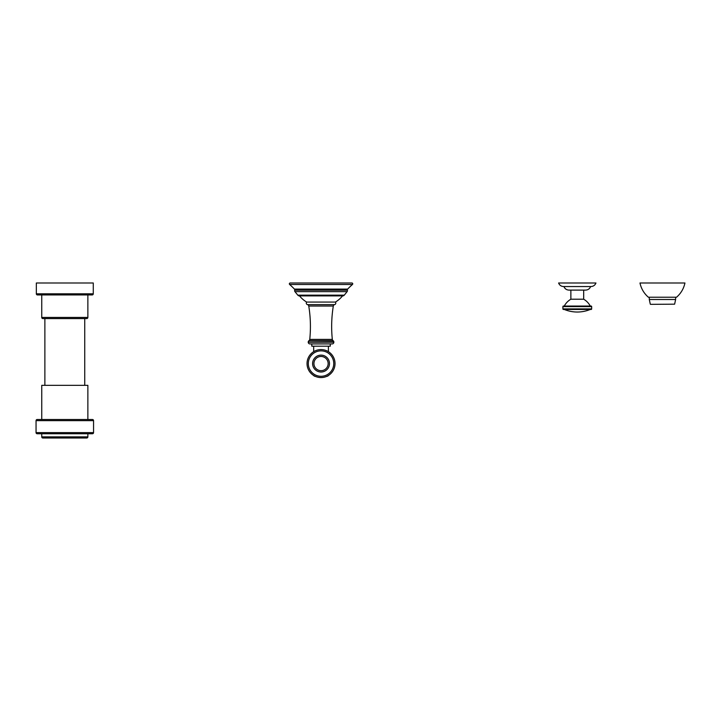 <?xml version="1.0" encoding="UTF-8"?>
<svg xmlns="http://www.w3.org/2000/svg" width="721" height="721" viewBox="0 0 721 721"><rect width="100%" height="100%" fill="white"/><g stroke="black" fill="none" stroke-linecap="round" stroke-linejoin="round"><path stroke-width="1.08" d="M591.653 306.623L591.653 308.894L562.894 308.894L562.894 306.623A0.568 0.568 0 0 1 563.471 306.046L591.085 306.046A0.568 0.568 0 0 1 591.653 306.623L562.894 306.623M562.894 308.894A0.568 0.568 0 0 0 563.471 309.462L591.085 309.462A0.568 0.568 0 0 0 591.653 308.894M570.87 290.103L570.87 299.215L583.677 299.215A17.079 17.079 0 0 1 590.256 306.046M570.87 299.215A17.079 17.079 0 0 0 564.291 306.046M583.677 290.103L583.677 299.215M563.93 286.543C564.849 288.797 566.526 289.977 568.95 290.103L585.596 290.103C588.021 289.977 589.697 288.797 590.616 286.543M590.932 286.543L563.624 286.543C561.19 286.426 559.523 285.237 558.595 282.993L595.952 282.993C595.032 285.237 593.356 286.426 590.932 286.543M590.256 309.462A34.166 34.166 0 0 1 564.291 309.462M36.05 432.6L36.05 420.64L93.559 420.64L93.559 432.6A1.136 1.136 0 0 1 92.423 433.745L37.186 433.745A1.136 1.136 0 0 1 36.05 432.6L93.559 432.6M37.186 419.505L92.423 419.505L37.186 419.505A1.136 1.136 0 0 0 36.05 420.64M92.423 419.505A1.136 1.136 0 0 1 93.559 420.64M87.863 419.505L87.863 385.338L41.746 385.338L41.746 419.505M44.873 385.338L44.873 318.574M84.736 385.338L84.736 318.574M41.746 294.943L41.746 317.438A1.136 1.136 0 0 0 42.881 318.574L86.727 318.574A1.136 1.136 0 0 0 87.863 317.438L87.863 294.943M93.279 293.808A1.136 1.136 0 0 1 92.135 294.943L37.474 294.943A1.136 1.136 0 0 1 36.338 293.808L36.338 282.993L93.279 282.993L93.279 293.808L36.338 293.808M87.863 433.745L87.863 436.872A1.136 1.136 0 0 1 86.727 438.007L42.881 438.007A1.136 1.136 0 0 1 41.746 436.872L41.746 433.745M650.549 304.343L674.622 304.172L650.549 304.343M662.455 297.223L648.368 297.223C643.997 293.402 641.194 288.661 639.969 282.993L684.95 282.993C683.724 288.661 680.921 293.402 676.55 297.223L662.455 297.223M314.608 376.182A2.28 2.28 -90 0 1 313.5 375.371A13.996 13.996 0 0 1 321.043 349.577A13.996 13.996 0 0 1 335.031 363.573A13.996 13.996 0 0 0 321.043 349.577A13.996 13.996 0 0 0 307.047 363.573A13.996 13.996 0 0 0 321.043 377.57A13.996 13.996 0 0 0 335.031 363.573A13.996 13.996 0 0 1 328.578 375.371A2.28 2.28 90 0 1 327.469 376.182A19.927 19.927 0 0 1 326.316 376.542A13.996 13.996 0 0 1 315.771 376.542A19.927 19.927 0 0 1 314.608 376.182L314.969 376.182M297.809 295.159A1.992 1.992 0 0 0 299.35 295.898L342.727 295.898A1.992 1.992 0 0 0 344.277 295.159L297.809 295.159L294.961 291.644L347.116 291.644A1.541 1.541 0 0 0 347.387 290.212A1.136 1.136 90 0 1 347.648 289.085A74.876 74.876 0 0 1 352.452 284.489L289.635 284.489A74.876 74.876 0 0 1 294.429 289.085A1.136 1.136 -90 0 1 294.691 290.212A1.541 1.541 0 0 0 294.961 291.644A1.541 1.541 0 0 1 294.691 290.212L347.387 290.212A1.541 1.541 0 0 1 347.116 291.644L344.277 295.159A1.992 1.992 0 0 1 342.547 295.889L299.53 295.889A26.479 26.479 0 0 0 306.659 302.063A1.595 1.595 0 0 0 307.497 304.632A1.712 1.712 0 0 1 308.759 306.019A126.95 126.95 0 0 1 309.76 339.393A126.95 126.95 0 0 0 308.759 306.019L333.318 306.019A126.95 126.95 0 0 0 332.318 339.393A1.712 1.712 0 0 0 333.084 340.645L333.85 342.069A1.712 1.712 0 0 0 333.084 340.645L333.85 342.205A1.712 1.712 0 0 1 332.147 343.917A1.712 1.712 0 0 0 333.85 342.205L308.228 342.205A1.712 1.712 0 0 0 309.94 343.917L332.147 343.917L330.281 343.917L332.147 343.917L330.281 343.917L330.281 346.197L311.805 346.197L311.805 343.917L309.94 343.917A1.712 1.712 0 0 1 308.228 342.205L308.228 342.069A1.712 1.712 0 0 1 308.994 340.645L308.228 342.069A1.712 1.712 0 0 1 308.3 341.574M342.538 295.898A26.479 26.479 0 0 1 335.418 302.063A1.595 1.595 0 0 1 334.589 304.632A1.712 1.712 0 0 0 333.318 306.019A126.95 126.95 0 0 0 332.318 339.393L309.76 339.393A1.712 1.712 0 0 1 308.994 340.645L308.228 342.069L333.832 341.844M306.659 302.063L335.418 302.063M352.452 284.489A0.856 0.856 0 0 0 351.884 282.993L290.193 282.993A0.856 0.856 0 0 0 289.635 284.489A0.856 0.856 0 0 1 290.193 282.993L351.884 282.993A0.856 0.856 0 0 1 352.452 284.489M308.417 341.285A1.712 1.712 0 0 1 308.507 341.132L308.822 340.781A1.712 1.712 0 0 1 308.994 340.645L333.075 340.636M347.387 290.212A1.136 1.136 90 0 1 347.648 289.085L294.429 289.085A1.136 1.136 -90 0 1 294.691 290.212M41.746 317.438L87.863 317.438M87.863 436.872L41.746 436.872M675.622 297.223L675.622 299.503L649.288 299.503L650.297 304.172M333.76 363.573A12.717 12.717 0 0 0 321.043 350.857A12.717 12.717 0 0 0 308.318 363.573A12.717 12.717 0 0 0 321.043 376.29A12.717 12.717 0 0 0 333.76 363.573M329.479 363.573A8.436 8.436 0 0 0 321.043 355.138A8.436 8.436 0 0 0 312.599 363.573A8.436 8.436 0 0 0 321.043 372.009A8.436 8.436 0 0 0 329.479 363.573M328.145 363.573A7.102 7.102 0 0 0 321.043 356.471A7.102 7.102 0 0 0 313.932 363.573A7.102 7.102 0 0 0 321.043 370.675A7.102 7.102 0 0 0 328.145 363.573M307.497 304.632L334.589 304.632M335.031 363.573A13.996 13.996 0 0 1 328.578 375.371M326.316 376.542A13.996 13.996 0 0 1 315.771 376.542M313.5 375.371A13.996 13.996 0 0 1 307.047 363.573M675.622 299.503L674.622 304.172M649.288 297.223L649.288 299.503M328.397 351.668L328.397 346.197M313.68 351.668L313.68 346.197M333.084 340.645L333.571 341.132"/></g></svg>

